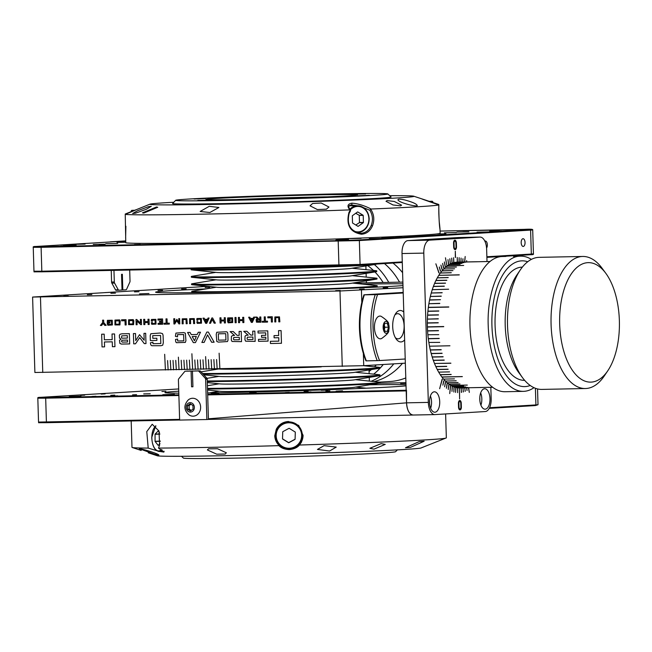 <?xml version="1.0" encoding="UTF-8"?>
<svg xmlns="http://www.w3.org/2000/svg" width="652" height="652" viewBox="0 0 652 652"><rect width="100%" height="100%" fill="white"/><g stroke="black" fill="none" stroke-linecap="round" stroke-linejoin="round"><path stroke-width="0.98" d="M403.05 287.719L339.977 290.996L32.6 297.059L207.719 286.35M402.879 282.096L352.699 283.107M148.966 293.53L139.52 293.865L148.966 293.53M340.246 290.474L335.682 290.629L340.246 290.474M206.203 288.885A128.949 2.258 -1.7 0 0 155.6 292.218A128.949 2.258 -1.7 0 0 220.066 292.218A128.949 2.258 -1.7 0 0 402.985 285.6M402.936 283.824A128.949 2.258 -1.7 0 0 362.659 284.133M359.602 289.211L364.175 289.056L359.602 289.211M383.172 287.785L387.736 287.622L383.172 287.785M63.757 296.155L68.321 295.992L63.757 296.155M87.319 294.72L91.891 294.557L87.319 294.72M110.889 293.286L115.453 293.131L110.889 293.286M134.459 291.86L139.023 291.697L134.459 291.86M158.02 290.425L162.584 290.27L158.02 290.425M181.59 288.999L186.154 288.836L181.59 288.999M205.152 287.565L209.716 287.402L205.152 287.565M405.34 363.156L363.734 365.682L363.36 353.498M32.6 297.059L34.89 372.488L363.734 365.682M192.642 369.456L191.892 353.751L192.642 369.456M121.459 291.599L121.036 291.615L121.459 291.599M278.543 330.637L281.085 330.58L281.468 343.286L270.466 343.514L270.393 341.314L278.86 341.143L278.754 337.72L274.101 337.817L274.036 335.617L278.689 335.519L278.543 330.637M258.013 331.053L267.752 330.857L268.062 341.118L258.534 341.306L258.477 339.35L265.886 339.203L265.829 337.247L261.591 337.337L261.533 335.381L265.763 335.291L265.69 332.854L258.07 333.001L258.013 331.053M252.723 331.159L254.842 331.118L255.152 341.379L245.657 341.2L244.948 339.79L245.054 336.13L246.114 335.291L248.2 335.161L243.75 331.338L246.888 331.273L250.775 335.112L252.837 335.063L252.723 331.159M247.695 339.553L252.976 339.464L252.903 337.019L247.369 337.206L247.026 338.869L247.695 339.553M239.097 331.436L241.207 331.387L241.525 341.648L232.03 341.469L231.321 340.067L231.427 336.399L232.487 335.568L234.573 335.438L230.123 331.615L233.261 331.55L237.149 335.381L239.211 335.34L239.097 331.436M234.068 339.831L239.349 339.741L239.268 337.296L233.734 337.483L233.4 339.146L234.068 339.831M227.866 334.077L228.013 340.189L227.483 341.55L218.363 342.113L216.782 341.461L216.228 334.313L216.782 332.259L226.521 331.778L227.475 332.341L227.866 334.077M225.926 340.01L225.739 333.661L218.33 333.808L218.518 340.165L225.926 340.01M206.814 332.088L208.33 332.055L214.133 342.202L211.631 342.259L207.556 334.892L204.157 342.406L201.859 342.455L206.814 332.088M198.29 332.259L200.49 332.21L195.445 342.585L193.334 342.626L187.58 332.471L190.05 332.422L191.256 334.598L197.222 334.476L198.29 332.259M194.443 340.752L196.342 336.456L192.21 336.538L194.443 340.752M177.613 339.032L177.67 340.988L183.815 340.866L183.619 334.509L177.483 334.631L177.548 336.831L175.412 336.359L175.934 333.09L183.766 332.561L185.347 333.188L185.918 340.662L185.355 342.398L176.407 342.699L175.73 341.827L175.51 339.456L177.613 339.032M152.935 342.218L152.975 343.685L160.808 343.531L160.563 335.462L152.731 335.625L152.812 338.315L156.839 338.233L156.904 340.425L150.343 340.564L150.221 335.535L150.848 333.718L160.327 333.025L162.495 333.62L163.065 335.193L163.326 342.716L162.707 345.193L161.052 345.715L151.802 345.723L150.799 344.949L150.408 342.805L152.935 342.218M143.978 333.359L145.673 333.319L145.983 343.588L144.296 343.62L139.732 337.614L135.494 343.8L133.709 343.832L133.399 333.571L135.518 333.531L135.73 340.588L139.544 334.68L144.19 340.254L143.978 333.359M121.924 333.8L129.381 333.653L129.691 343.914L121.337 344.069L119.854 343.4L119.512 340.295L120.954 339.162L119.495 338.054L119.34 335.324L120.082 334.248L121.924 333.8M122.234 342.096L127.515 341.998L127.458 340.051L121.916 340.222L121.574 341.542L122.234 342.096M122.12 338.176L127.393 338.095L127.319 335.65L121.785 335.845L121.476 337.638L122.12 338.176M112.022 334.003L114.565 333.954L114.948 346.652L112.405 346.709L112.258 341.819L104.426 341.982L104.581 346.864L102.038 346.921L101.655 334.215L104.19 334.158L104.361 339.782L112.193 339.619L112.022 334.003M279.863 321.843L278.812 321.86L278.681 317.622L275.714 317.679L275.837 321.925L274.794 321.941L274.867 316.953L279.48 316.864L279.863 321.843M267.809 316.831L272.267 316.742L272.43 321.99L271.379 322.015L271.248 317.777L267.842 317.842L267.809 316.831M262.259 321.289L264.353 321.249L264.223 316.905L265.274 316.88L265.405 321.224L267.507 321.183L267.532 322.088L262.283 322.194L262.259 321.289M259.765 316.994L260.816 316.978L260.971 322.227L256.464 322.178L256.106 319.529L257.622 319.056L255.445 317.084L256.953 317.051L258.836 319.032L259.83 319.015L259.765 316.994M257.336 321.363L259.895 321.338L259.855 319.92L257.157 320.067L257.336 321.363M253.701 317.116L254.745 317.1L252.365 322.398L251.354 322.414L248.624 317.222L249.797 317.198L250.368 318.396L253.22 318.339L253.701 317.116M251.868 321.395L252.797 319.26L250.833 319.301L251.868 321.395M242.674 317.345L243.726 317.32L243.889 322.569L242.837 322.593L242.772 320.572L239.537 320.637L239.602 322.658L238.55 322.675L238.396 317.426L239.439 317.41L239.512 319.724L242.748 319.659L242.674 317.345M234.981 317.5L236.032 317.475L236.187 322.724L235.144 322.748L234.981 317.5M228.624 321.363L228.64 321.966L231.876 321.901L231.778 318.575L228.542 318.641L228.575 319.749L230.237 319.716L230.262 320.621L227.556 320.678L227.703 317.907L232.577 317.809L232.715 322.536L228.208 322.822L227.581 321.607L228.624 321.363M224.223 317.711L225.274 317.695L225.437 322.944L224.386 322.96L224.321 320.947L221.085 321.012L221.15 323.025L220.099 323.05L219.944 317.801L220.987 317.777L221.061 320.099L224.296 320.034L224.223 317.711M211.859 317.964L212.593 317.948L215.38 323.147L214.166 323.172L212.21 319.415L210.572 323.245L209.52 323.262L211.859 317.964M208.053 318.037L209.096 318.021L206.717 323.319L205.706 323.343L202.976 318.143L204.149 318.119L204.728 319.317L207.572 319.26L208.053 318.037M206.219 322.316L207.149 320.181L205.184 320.222L206.219 322.316M197.833 321.583L197.858 322.593L200.661 322.536L200.555 319.203L197.76 319.26L197.792 320.368L196.733 320.14L196.92 318.535L201.354 318.445L201.501 323.172L197.206 323.368L196.79 321.803L197.833 321.583M194.655 323.563L193.603 323.588L193.473 319.35L190.498 319.407L190.629 323.645L189.577 323.669L189.659 318.681L194.272 318.583L194.655 323.563M187.222 323.718L186.17 323.734L186.04 319.496L183.065 319.553L183.196 323.799L182.144 323.816L182.226 318.828L186.839 318.738L187.222 323.718M178.754 318.632L179.626 318.616L179.789 323.865L178.909 323.881L176.716 320.735L174.76 323.971L173.929 323.987L173.766 318.738L174.728 318.714L174.809 322.512L176.855 319.276L178.892 322.422L178.754 318.632M164.019 323.278L166.121 323.229L165.983 318.893L167.034 318.869L167.165 323.213L169.267 323.172L169.292 324.077L164.043 324.183L164.019 323.278M157.939 319.056L162.576 318.958L162.731 324.207L158.102 324.305L158.069 323.392L161.655 323.319L161.623 322.21L159.528 322.251L159.495 321.346L161.598 321.306L161.557 319.993L157.971 320.067L157.939 319.056M152.356 322.504L152.389 323.506L155.184 323.457L155.086 320.124L152.291 320.181L152.323 321.289L151.264 321.061L151.451 319.447L155.885 319.358L156.024 324.085L151.737 324.288L151.313 322.716L152.356 322.504M147.971 319.26L149.023 319.235L149.178 324.484L148.134 324.509L148.069 322.487L144.834 322.553L144.899 324.574L143.847 324.59L143.684 319.341L144.736 319.325L144.809 321.64L148.045 321.575L147.971 319.26M140.367 319.407L141.329 319.39L141.484 324.639L140.767 324.655L136.961 321.061L137.116 324.729L136.154 324.745L135.991 319.496L136.708 319.48L140.522 323.082L140.367 319.407M133.847 320.808L133.587 324.655L128.591 324.647L128.591 319.798L133.236 319.619L133.847 320.808M132.886 323.905L132.788 320.572L129.292 320.645L129.389 323.979L132.886 323.905M121.565 319.79L126.023 319.7L126.178 324.949L125.135 324.973L125.005 320.727L121.59 320.8L121.565 319.79M120.204 321.086L119.944 324.932L114.948 324.916L114.948 320.075L119.601 319.896L120.204 321.086M119.243 324.183L119.145 320.849L115.648 320.923L115.746 324.248L119.243 324.183M108.297 323.799L108.313 324.403L111.549 324.337L111.451 321.004L108.216 321.069L108.248 322.178L109.911 322.145L109.935 323.058L107.23 323.107L107.376 320.344L112.25 320.238L112.388 324.965L107.882 325.258L107.254 324.036L108.297 323.799M102.584 320.173L103.635 320.156L103.709 322.504L106.154 325.356L104.752 325.381L103.13 323.4L101.63 325.446L100.384 325.47L102.657 322.553L102.584 320.173M137.173 290.645L136.741 290.662L137.173 290.645M105.754 292.552L105.322 292.569L105.754 292.552M129.316 291.118L128.892 291.134L129.316 291.118M113.611 292.072L113.179 292.088L113.611 292.072M135.6 290.743L135.176 290.751L135.6 290.743M134.035 290.833L133.603 290.849L134.035 290.833M132.462 290.931L132.03 290.947L132.462 290.931M130.889 291.028L130.457 291.036L130.889 291.028M127.751 291.216L127.319 291.232L127.751 291.216M126.178 291.314L125.746 291.33L126.178 291.314M124.605 291.403L124.173 291.42L124.605 291.403M123.032 291.501L122.609 291.517L123.032 291.501M119.895 291.697L119.463 291.705L119.895 291.697M118.322 291.786L117.89 291.803L118.322 291.786M116.749 291.884L116.317 291.9L116.749 291.884M115.176 291.982L114.752 291.998L115.176 291.982M112.038 292.169L111.606 292.186L112.038 292.169M110.465 292.267L110.033 292.283L110.465 292.267M108.892 292.357L108.468 292.373L108.892 292.357M107.327 292.455L106.895 292.471L107.327 292.455M164.663 354.297L165.412 370.01L164.663 354.297M219.121 353.197L219.871 368.91L219.121 353.197M178.379 357.166L179.031 369.733L178.379 357.166M205.608 356.62L206.26 369.187L205.608 356.62M167.58 360.532L168.135 369.953L167.58 360.532M170.302 360.474L170.865 369.896L170.302 360.474M173.024 360.417L173.587 369.847L173.024 360.417M175.747 360.369L176.309 369.79L175.747 360.369M181.191 360.254L181.753 369.676L181.191 360.254M183.913 360.197L184.475 369.627L183.913 360.197M186.643 360.148L187.197 369.57L186.643 360.148M189.365 360.091L189.919 369.513L189.365 360.091M194.809 359.977L195.364 369.407L194.809 359.977M197.532 359.928L198.086 369.35L197.532 359.928M200.254 359.871L200.816 369.293L200.254 359.871M202.976 359.814L203.538 369.236L202.976 359.814M208.42 359.7L208.982 369.13L208.42 359.7M211.142 359.651L211.704 369.073L211.142 359.651M213.864 359.594L214.427 369.016L213.864 359.594M216.594 359.537L217.149 368.959L216.594 359.537M403.792 312.08A15.721 7.865 88.8 0 0 395.756 313.465A15.721 7.865 88.8 0 0 393.889 334.158A15.721 7.865 88.8 0 0 396.269 339.138A15.721 7.865 88.8 0 0 404.639 339.896M395.332 337.654A12.584 6.292 88.8 0 0 398.087 338.844A12.584 6.292 88.8 0 0 403.164 319.904A12.584 6.292 88.8 0 0 397.573 313.685A12.584 6.292 88.8 0 0 394.876 314.981M364.305 355.087A56.61 28.313 88.8 0 0 366.334 360.858L377.223 360.637A56.61 28.313 88.8 0 1 375.202 354.867A56.61 28.313 88.8 0 1 375.226 294.631L364.329 294.851A56.61 28.313 88.8 0 0 364.305 355.087M403.197 292.43L363.946 294.818A55.037 27.531 88.8 0 0 363.612 354.321A55.037 27.531 88.8 0 0 365.943 360.825L366.334 360.858M405.218 358.991L379.562 360.548A55.037 27.531 -91.2 0 1 377.223 354.044A55.037 27.531 88.8 0 1 377.557 294.541L375.226 294.631M379.562 360.548L377.223 360.637M403.213 292.984L377.557 294.541M388.714 330.458C389.236 332.031 386.856 334.72 381.575 338.543A11.386 5.697 -91.2 0 1 380.475 338.828A11.386 5.697 -91.2 0 1 374.444 327.793A11.386 5.697 -91.2 0 1 379.782 316.073A11.386 5.697 -91.2 0 1 381.127 316.31C386.563 319.912 389.048 322.504 388.584 324.093A5.974 2.991 -91.2 0 1 388.714 330.458A5.974 2.991 -91.2 0 1 386.302 333.302A5.974 2.991 -91.2 0 1 383.14 327.508A5.974 2.991 -91.2 0 1 385.943 321.354A5.974 2.991 -91.2 0 1 388.584 324.093M385.071 331.452L383.783 327.467L384.827 323.343L387.166 323.205L388.462 327.182L387.41 331.314L385.071 331.452M384.313 325.372L384.924 327.255L388.462 327.182M384.395 329.358L384.924 327.255M387.41 331.314L385.047 331.363M384.664 328.258A4.23 2.119 88.8 0 0 384.696 327.271A4.23 2.119 88.8 0 0 384.607 326.285M134.426 244.541L140.302 244.418L134.426 244.541M35.868 246.48L125.722 241.02L35.852 246.48C33.782 246.432 32.91 246.717 33.244 247.32L41.1 247.32L41.394 246.668L35.868 246.48L35.347 247.116L35.868 246.48M99.031 245.258L104.907 245.136L99.031 245.258M462.863 230.775L468.739 230.653L462.863 230.775M125.755 242.022L116.961 242.389L125.763 242.226M349.179 238.599L361.135 238.355L349.179 238.599M381.852 237.939L393.808 237.695L381.852 237.939M336.611 239.365L348.559 239.121L336.611 239.365M369.285 238.705L381.241 238.461L369.285 238.705M63.546 245.633L76.121 245.25L63.546 245.633M389.244 236.88L401.819 236.497L389.244 236.88M335.829 240.123L348.404 239.74L335.829 240.123M468.91 231.819L456.962 232.063L468.91 231.819M456.343 232.577L444.387 232.821L456.343 232.577M501.584 231.158L489.636 231.403L501.584 231.158M489.016 231.916L477.068 232.161L489.016 231.916M85.078 244.092L73.13 244.345L85.078 244.092M72.511 244.859L60.563 245.103L72.511 244.859M117.751 243.432L105.803 243.677L117.751 243.432M105.184 244.198L93.236 244.443L105.184 244.198M445.935 233.823L436.375 234.019L445.935 233.823M499.351 230.58L489.791 230.775L499.351 230.58M486.571 248.037A3.863 1.932 88.8 0 0 487.158 246.627A3.863 1.932 88.8 0 0 485.332 241.012A3.863 1.932 88.8 0 0 484.852 241.142M521.364 240.841A3.863 1.932 88.8 0 0 523.189 246.456A3.863 1.932 88.8 0 0 524.868 244.337A3.863 1.932 88.8 0 0 523.034 238.722A3.863 1.932 88.8 0 0 521.364 240.841M365.878 265.959L365.992 269.667M366.106 273.392L366.22 277.1M366.334 280.816L366.391 282.829M368.893 365.364L368.926 366.245M369.032 369.969L369.146 373.677M369.26 377.394L369.374 381.11M125.722 241.004L110.367 241.827L125.722 240.89M122.82 289.985L122.34 274.272L121.557 274.321L122.03 290.034L126.032 289.79A1.573 0.791 -91.2 0 0 126.57 289.292L129.829 282.145A1.573 0.791 -91.2 0 0 130.025 281.02L129.691 270.05M122.03 290.034L118.827 290.23A1.573 0.791 -91.2 0 1 118.811 290.23A1.573 0.791 -91.2 0 1 118.256 289.798L114.573 283.074A1.573 0.791 -91.2 0 1 114.312 281.974L113.961 270.368M114.573 283.074L111.851 283.131A1.573 0.791 -91.2 0 1 111.59 282.031L111.239 270.417M111.851 283.131L115.534 289.855A1.573 0.791 -91.2 0 0 116.089 290.287A1.573 0.791 -91.2 0 1 116.089 290.287L118.794 290.23M101.19 394.085L105.143 393.898L101.19 394.085M41.215 422.488L179.634 419.994L46.732 422.683C32.853 422.659 41.581 423.042 38.541 422.072L179.61 419.383M208.412 418.796L406.546 402.838A12.584 6.292 88.8 0 0 413.083 415.039L208.436 419.415L412.96 415.039M406.481 390.246L406.546 402.838C407.15 410.458 409.374 414.517 413.213 415.031L434.737 414.599M307.019 392.121L311.037 391.933L307.019 392.121M285.234 392.561L289.252 392.374L285.234 392.561M325.87 390.98L329.888 390.784L325.87 390.98M304.085 391.42L308.111 391.224L304.085 391.42M113.692 396.033L117.719 395.837L113.692 396.033M91.908 396.473L95.934 396.277L91.908 396.473M132.543 394.884L136.57 394.696L132.543 394.884M110.767 395.324L114.785 395.136L110.767 395.324M342.544 390.841L336.114 391.143L342.544 390.841M405.952 383.205L400.646 383.482L405.96 383.425M161.924 391.493L165.877 391.306L161.924 391.493M150.229 393.759L143.701 393.906L150.229 393.759M218.974 393.164L211.24 393.4L218.974 393.164M80.929 396.131L69.275 396.538L80.929 396.131M369.66 384.794A122.657 2.152 178.3 0 1 406 384.737M406.033 385.837A122.657 2.152 178.3 0 1 226.26 392.602A122.657 2.152 178.3 0 1 207.629 392.936M178.819 393.172A122.657 2.152 178.3 0 1 164.932 392.602A122.657 2.152 178.3 0 1 178.754 391.192M162.772 394.696L174.426 394.289L162.772 394.696M327.875 390.067L321.216 390.312L327.875 390.067M249.675 392.944L256.114 392.634L249.675 392.944M80.766 395.324L84.719 395.136L80.766 395.324M480.679 392.903A10.22 5.11 -91.2 0 1 481.347 403.759A10.22 5.11 -91.2 0 1 480.931 405.194M479.791 397.899A6.292 3.146 -91.2 0 1 479.831 400.238M479.978 237.1L458.193 237.54L407.916 240.588A12.584 6.292 88.8 0 0 402.015 253.547L406.546 402.838L428.331 402.398L423.8 253.106A12.584 6.292 88.8 0 1 429.701 240.148L479.978 237.1A12.584 6.292 -91.2 0 1 480.1 237.092A12.584 6.292 -91.2 0 1 486.645 249.284L487.011 261.55M490.826 387.296L491.176 398.584A12.584 6.292 -91.2 0 1 485.267 411.542L434.998 414.59A12.584 6.292 88.8 0 1 434.868 414.599A12.584 6.292 88.8 0 1 428.331 402.398M429.513 400.956A6.292 3.146 -91.2 0 1 429.562 403.286M430.401 395.96A10.22 5.11 -91.2 0 1 431.078 406.807A10.22 5.11 -91.2 0 1 430.654 408.242M429.986 397.394A10.22 5.11 -91.2 0 1 434.403 391.803A10.22 5.11 -91.2 0 1 439.244 406.644A10.22 5.11 -91.2 0 1 434.819 412.235A10.22 5.11 -91.2 0 1 429.986 397.394M453.556 243.09L454.028 243.082A1.891 0.945 -91.2 0 1 454.933 241.134A1.891 0.945 -91.2 0 1 455.911 242.968L456.384 242.935A2.828 1.418 88.8 0 0 454.917 240.197A2.828 1.418 88.8 0 0 453.556 243.106L453.67 246.88A2.828 1.418 88.8 0 0 455.145 249.626A2.828 1.418 88.8 0 0 456.498 246.709L456.384 242.935M454.028 243.082L454.142 246.855L453.67 246.863M455.911 242.968L456.033 246.741A1.891 0.945 -91.2 0 1 455.129 248.681A1.891 0.945 -91.2 0 1 454.142 246.855M459.008 407.15L458.894 403.376A1.891 0.945 -91.2 0 1 459.799 401.436A1.891 0.945 -91.2 0 1 460.777 403.262L460.891 407.035A1.891 0.945 -91.2 0 1 459.986 408.983A1.891 0.945 -91.2 0 1 459.008 407.15L458.535 407.158A2.828 1.418 88.8 0 0 460.01 409.921A2.828 1.418 88.8 0 0 461.363 407.011L461.249 403.238A2.828 1.418 88.8 0 0 459.782 400.491A2.828 1.418 88.8 0 0 458.421 403.409L458.535 407.182M454.664 241.224A1.891 0.945 88.8 0 0 454.387 241.15A1.891 0.945 88.8 0 0 453.653 241.9M453.816 247.964A1.891 0.945 88.8 0 0 454.583 248.689A1.891 0.945 88.8 0 0 454.851 248.608M459.53 401.518A1.891 0.945 88.8 0 0 459.252 401.445A1.891 0.945 88.8 0 0 458.519 402.202M458.682 408.266A1.891 0.945 88.8 0 0 459.448 408.991A1.891 0.945 88.8 0 0 459.717 408.902M455.699 241.859A2.828 1.418 88.8 0 0 454.64 240.254M454.868 249.577A2.828 1.418 88.8 0 0 455.862 247.923M460.565 402.162A2.828 1.418 88.8 0 0 459.505 400.548M459.733 409.872A2.828 1.418 88.8 0 0 460.728 408.225M439.081 272.919L435.854 263.807L438.886 272.919M442.309 379.236L439.644 388.706L442.121 379.244M440.556 271.004L439.285 266.961L440.361 271.012M442.08 269.276L440.923 265.103L441.901 269.284M443.662 267.727L442.618 263.432L443.482 267.727M445.283 266.358L444.362 261.957L445.104 266.358M448.633 264.182L447.965 259.618L448.462 264.19M466.734 387.801L466.946 390.418M467.117 390.409L466.563 387.81M450.361 263.392L449.815 258.762L450.19 263.392M464.868 387.842L465.096 391.29M465.267 391.281L464.697 387.842M452.105 262.789L451.689 258.119L451.934 262.797M463.034 387.875L463.23 391.95M463.393 391.95L462.871 387.883M453.865 262.389L453.588 257.695L453.694 262.397M461.241 387.916L461.331 392.398M461.502 392.398L461.07 387.916M457.419 262.128L457.239 257.467L457.248 262.128M457.671 387.932L457.68 392.651L457.508 387.924M459.204 262.088L459.155 257.67L459.041 262.096M455.895 387.744L455.601 392.422L455.732 387.72M461.013 262.055L461.062 258.086L460.842 262.055M454.118 387.361L453.865 392.031L453.955 387.369M462.847 262.014L462.961 258.714L462.675 262.022M452.358 386.783L451.966 391.404L452.186 386.783M466.669 261.941L466.693 260.604L466.498 261.941M448.886 385.022L448.234 389.513L448.706 385.022M447.182 383.857L446.408 388.258L447.003 383.857M445.52 382.496L444.615 386.799L445.34 382.504M443.89 380.955L442.871 385.145L443.702 380.964M455.332 257.483L455.3 251.191L455.495 257.475M459.448 387.916L459.627 398.926L459.416 387.916M434.868 414.599L413.083 415.039A12.584 6.292 88.8 0 0 413.213 415.031M480.255 394.338A10.22 5.11 -91.2 0 1 484.68 388.747A10.22 5.11 -91.2 0 1 489.513 403.588A10.22 5.11 -91.2 0 1 485.096 409.187A10.22 5.11 -91.2 0 1 480.255 394.338M468.649 387.769L469.31 392.422L468.486 387.769M445.463 257.793L446.791 265.274L445.463 257.793M450.605 385.992L449.733 393.604L450.442 386M464.729 261.974L465.186 256.505L464.566 261.982M191.093 371.094L191.566 386.807L192.927 386.783L192.454 371.07L199.585 370.858A1.573 1.361 -93.5 0 1 200.563 371.298L206.782 378.111A1.573 1.361 -93.5 0 1 207.214 379.219L208.436 419.432L206.863 419.521L179.634 420.075L178.412 379.863A1.573 1.361 -93.5 0 1 178.778 378.747L184.581 371.689A1.573 1.361 -93.5 0 1 185.527 371.208L192.666 371.053M191.566 386.807L192.927 386.726M187.002 371.118A1.573 1.361 -93.5 0 1 187.1 371.11L192.658 370.996M192.454 371.07L198.012 370.955A1.573 1.361 -93.5 0 1 198.99 371.395L205.209 378.209A1.573 1.361 -93.5 0 1 205.641 379.317L206.863 419.521M200.629 407.068A8.965 7.759 86.5 0 1 193.139 416.18A8.965 7.759 86.5 0 1 189.145 415.014C183.84 410.295 183.538 405.275 188.232 399.945A8.965 7.759 86.5 0 1 192.593 398.266A8.965 7.759 86.5 0 1 200.629 407.068M190.131 402.667A4.719 4.083 86.5 0 1 194.361 407.304A4.719 4.083 86.5 0 1 190.417 412.097A4.719 4.083 86.5 0 1 186.187 407.467A4.719 4.083 86.5 0 1 190.131 402.667M187.499 405.625L190.164 403.751L192.943 405.511L193.049 409.146L190.384 411.013L187.605 409.252L187.499 405.625L189.129 405.528L191.012 404.289M191.297 410.377L189.243 409.154L189.129 405.528M187.605 409.252L189.243 409.154M192.299 268.779L191.851 268.852A92.78 1.622 -1.7 0 0 191.077 269.089L191.101 269.716A92.78 1.622 -1.7 0 0 191.884 269.904A92.78 1.622 -1.7 0 0 264.655 269.072A92.78 1.622 -1.7 0 0 363.042 265.348A92.78 1.622 -1.7 0 0 375.796 264.321A92.78 1.622 -1.7 0 0 376.571 264.084L376.571 264.06M191.077 269.089A92.78 1.622 -1.7 0 0 244.704 268.934A92.78 1.622 -1.7 0 0 343.531 265.706M215.771 272.373L192.079 276.285A92.78 1.622 -1.7 0 0 191.305 276.513L191.321 277.149A92.78 1.622 -1.7 0 0 192.112 277.328A92.78 1.622 -1.7 0 0 264.883 276.505A92.78 1.622 -1.7 0 0 363.27 272.772A92.78 1.622 -1.7 0 0 376.017 271.754A92.78 1.622 -1.7 0 0 376.791 271.517L376.774 270.89A92.78 1.622 -1.7 0 0 375.984 270.702L352.096 268.233M191.305 276.513A92.78 1.622 -1.7 0 0 259.015 276.024A92.78 1.622 -1.7 0 0 363.245 272.145A92.78 1.622 -1.7 0 0 376.774 270.89M375.796 264.321L350.955 268.42A67.621 1.182 178.3 0 1 341.664 269.17A67.621 1.182 178.3 0 1 269.961 271.884A67.621 1.182 178.3 0 1 216.92 272.487L191.884 269.904M215.999 279.798L192.307 283.71A92.78 1.622 -1.7 0 0 191.533 283.946L191.549 284.574A92.78 1.622 -1.7 0 0 192.332 284.761A92.78 1.622 -1.7 0 0 265.111 283.93A92.78 1.622 -1.7 0 0 363.49 280.205A92.78 1.622 -1.7 0 0 376.245 279.178A92.78 1.622 -1.7 0 0 377.019 278.95L377.003 278.314A92.78 1.622 -1.7 0 0 376.212 278.127L352.325 275.666M191.533 283.946A92.78 1.622 -1.7 0 0 259.243 283.457A92.78 1.622 -1.7 0 0 363.474 279.578A92.78 1.622 -1.7 0 0 377.003 278.314M376.017 271.754L351.183 275.853A67.621 1.182 178.3 0 1 341.892 276.595A67.621 1.182 178.3 0 1 270.189 279.317A67.621 1.182 178.3 0 1 217.149 279.92L192.112 277.328M360.002 287.842A92.78 1.622 -1.7 0 0 363.718 287.63A92.78 1.622 -1.7 0 0 376.473 286.611A92.78 1.622 -1.7 0 0 377.247 286.375L377.223 285.747A92.78 1.622 -1.7 0 0 376.44 285.56L352.545 283.09M216.228 287.23L192.527 291.142A92.78 1.622 -1.7 0 0 191.753 291.379A92.78 1.622 -1.7 0 0 259.472 290.882A92.78 1.622 -1.7 0 0 363.702 287.002A92.78 1.622 -1.7 0 0 377.223 285.747M191.753 291.379L191.778 292.006A92.78 1.622 -1.7 0 0 192.56 292.194A92.78 1.622 -1.7 0 0 209.072 292.422M376.245 279.178L351.412 283.278A67.621 1.182 178.3 0 1 342.113 284.027A67.621 1.182 178.3 0 1 270.409 286.741A67.621 1.182 178.3 0 1 217.377 287.345L192.332 284.761M203.163 374.15A92.78 1.622 -1.7 0 0 282.12 372.683A92.78 1.622 -1.7 0 0 366.196 369.35A92.78 1.622 -1.7 0 0 378.951 368.331A92.78 1.622 -1.7 0 0 379.725 368.095L379.708 367.467A92.78 1.622 -1.7 0 0 378.918 367.28L363.539 365.69M202.585 373.514A92.78 1.622 -1.7 0 0 281.436 372.072A92.78 1.622 -1.7 0 0 366.179 368.722A92.78 1.622 -1.7 0 0 379.708 367.467M321.281 366.856A67.621 1.182 178.3 0 1 219.854 369.065L218.559 368.934M207.287 381.591A92.78 1.622 -1.7 0 0 366.424 376.783A92.78 1.622 -1.7 0 0 379.179 375.756A92.78 1.622 -1.7 0 0 379.953 375.528L379.929 374.9A92.78 1.622 -1.7 0 0 379.146 374.713L355.25 372.243M207.263 380.964A92.78 1.622 -1.7 0 0 366.4 376.155A92.78 1.622 -1.7 0 0 379.929 374.9M378.951 368.331L354.117 372.431A67.621 1.182 178.3 0 1 344.818 373.172A67.621 1.182 178.3 0 1 273.115 375.894A67.621 1.182 178.3 0 1 220.083 376.497L203.766 374.81M207.507 389.016A92.78 1.622 -1.7 0 0 366.644 384.207A92.78 1.622 -1.7 0 0 379.399 383.189A92.78 1.622 -1.7 0 0 380.173 382.952L380.157 382.325A92.78 1.622 -1.7 0 0 379.366 382.137L355.479 379.668M207.491 388.388A92.78 1.622 -1.7 0 0 366.628 383.58A92.78 1.622 -1.7 0 0 380.157 382.325M379.179 375.756L354.338 379.855A67.621 1.182 178.3 0 1 345.047 380.605A67.621 1.182 178.3 0 1 273.343 383.319A67.621 1.182 178.3 0 1 220.303 383.93L207.312 382.585M379.399 383.189L354.566 387.288A67.621 1.182 178.3 0 1 345.275 388.03A67.621 1.182 178.3 0 1 273.571 390.752A67.621 1.182 178.3 0 1 220.531 391.355L207.54 390.01M274.011 199.007L289.472 198.534L274.011 199.007M357.932 195.771L369.358 195.307L357.932 195.771M365.633 193.913L353.881 194.157L365.633 193.913M289.415 195.298L273.962 195.779L289.415 195.298M205.502 198.542L194.076 199.007L205.502 198.542M197.8 200.392L209.553 200.156L197.8 200.392M336.897 193.888A106.146 1.858 -1.7 0 0 230.531 197.075A106.146 1.858 -1.7 0 0 175.632 200.343A106.146 1.858 -1.7 0 0 226.537 200.417A106.146 1.858 -1.7 0 0 334.525 197.165A106.146 1.858 -1.7 0 0 387.793 193.905A106.146 1.858 -1.7 0 0 336.897 193.888M242.316 199.479A75.795 1.328 -1.7 0 0 318.844 197.181A75.795 1.328 -1.7 0 0 357.475 194.858A75.795 1.328 -1.7 0 0 321.118 194.826A75.795 1.328 -1.7 0 0 244.59 197.124A75.795 1.328 -1.7 0 0 205.959 199.455A75.795 1.328 -1.7 0 0 242.316 199.479M175.632 200.343L172.584 203.579A109.291 1.915 -1.7 0 0 172.576 203.611A109.291 1.915 -1.7 0 0 224.997 203.652A109.291 1.915 -1.7 0 0 335.348 200.343A109.291 1.915 -1.7 0 0 391.053 196.985A109.291 1.915 -1.7 0 0 391.037 196.953L387.793 193.905M327.41 196.831A65.73 1.149 -1.7 0 0 315.943 197.018A65.73 1.149 -1.7 0 0 236.089 199.602M397.41 449.798L395.617 451.697A106.146 1.858 178.3 0 1 382.659 452.953A106.146 1.858 178.3 0 1 264.231 457.459A106.146 1.858 178.3 0 1 183.456 458.136L181.558 456.351M524.64 380.32L524.501 380.328A56.61 28.313 -91.2 0 1 511.307 374.199A56.61 28.313 -91.2 0 1 495.585 310.833A56.61 28.313 -91.2 0 1 522.211 267.124L522.35 267.124M607.762 370.809L604.241 376.017A66.048 33.032 -91.2 0 1 585.406 388.527L541.845 389.407A66.048 33.032 -91.2 0 1 526.449 382.268A66.048 33.032 -91.2 0 1 522.521 377.671L518.788 372.61A59.756 29.886 -91.2 0 1 516.816 275.071L520.345 269.863A66.048 33.032 -91.2 0 1 539.171 257.344L582.741 256.464A66.048 33.032 -91.2 0 1 598.137 263.612A66.048 33.032 -91.2 0 1 602.057 268.208L605.789 273.269A59.756 29.886 -91.2 0 1 607.762 370.809A59.756 29.886 -91.2 0 1 576.8 375.666A59.756 29.886 -91.2 0 1 562.456 295.348A59.756 29.886 -91.2 0 1 602.236 269.113A59.756 29.886 -91.2 0 1 605.789 273.269M522.521 377.671A66.048 33.032 -91.2 0 1 520.345 269.863M585.406 388.527A66.048 33.032 -91.2 0 1 570.011 381.379A66.048 33.032 -91.2 0 1 551.673 307.459A66.048 33.032 -91.2 0 1 582.741 256.464M516.466 256.375L513.556 256.497M505.911 256.448L502.382 256.521A67.621 33.822 88.8 0 0 501.698 256.546A67.621 33.822 88.8 0 0 469.97 326.171A67.621 33.822 88.8 0 0 505.121 391.73L523.36 391.355A67.621 33.822 88.8 0 0 524.045 391.33A67.621 33.822 -91.2 0 0 533.964 387.679M517.101 256.22L520.622 256.146A67.621 33.822 -91.2 0 0 519.946 256.179C501.861 256.342 486.653 289.724 488.218 325.804A67.621 33.822 88.8 0 0 523.36 391.355M530.231 385.487A62.902 31.459 -91.2 0 1 525.259 386.587A62.902 31.459 -91.2 0 1 491.934 325.633A62.902 31.459 -91.2 0 1 521.445 260.865A62.902 31.459 -91.2 0 1 527.721 261.737M520.622 256.146A67.621 33.822 -91.2 0 1 531.372 259.39M438.772 334.663L427.867 334.729A62.902 31.459 -91.2 0 1 427.59 330.963L438.462 330.743L427.582 330.8A62.902 31.459 -91.2 0 1 427.402 327.019L443.735 326.53L427.386 326.864A62.902 31.459 -91.2 0 1 427.345 323.066L438.234 322.846L427.329 322.911A62.902 31.459 -91.2 0 1 427.41 319.121L438.299 318.901L427.41 319.121M427.41 318.967A62.902 31.459 -91.2 0 1 427.598 315.201L438.486 314.981L427.59 315.046A62.902 31.459 -91.2 0 1 427.908 311.322L438.78 311.094L427.908 311.322M438.796 310.939L427.908 311.159A62.902 31.459 -91.2 0 1 428.34 307.491L428.348 307.337A62.902 31.459 -91.2 0 1 428.894 303.734L439.774 303.506L428.894 303.734M428.918 303.579A62.902 31.459 -91.2 0 1 429.562 300.067L440.483 299.7L429.562 300.067M440.475 299.684L429.578 299.904A62.902 31.459 -91.2 0 1 430.353 296.489L441.233 296.252L430.353 296.489M430.393 296.334A62.902 31.459 -91.2 0 1 431.249 293.025L442.129 292.789L431.249 293.025M431.298 292.87A62.902 31.459 -91.2 0 1 432.26 289.692L448.641 289.227L432.26 289.692M432.309 289.545A62.902 31.459 -91.2 0 1 433.376 286.489L444.265 286.269L433.409 286.35A62.902 31.459 -91.2 0 1 434.591 283.449L445.463 283.204L434.591 283.449M445.528 283.107L434.623 283.31A62.902 31.459 -91.2 0 1 435.895 280.564L446.791 280.344L435.935 280.433A62.902 31.459 -91.2 0 1 437.296 277.866L448.177 277.622L437.296 277.866M437.37 277.736A62.902 31.459 -91.2 0 1 438.78 275.34L459.252 274.81M438.861 275.225A62.902 31.459 -91.2 0 1 440.344 273.017L451.225 272.772L440.344 273.017M440.426 272.903A62.902 31.459 -91.2 0 1 441.983 270.906L452.936 270.604L441.983 270.906M452.928 270.58L442.04 270.8A62.902 31.459 -91.2 0 1 443.686 268.999L454.574 268.779M443.784 268.901A62.902 31.459 -91.2 0 1 445.446 267.32L456.408 267.035L445.446 267.32M445.552 267.222A62.902 31.459 -91.2 0 1 447.264 265.861L463.67 265.445L447.264 265.861M447.378 265.78A62.902 31.459 -91.2 0 1 449.122 264.639L460.092 264.378L449.122 264.639M449.252 264.565A62.902 31.459 -91.2 0 1 451.021 263.661L461.991 263.375L451.021 263.661M451.176 263.587A62.902 31.459 -91.2 0 1 452.953 262.919L463.922 262.642L452.953 262.919M453.14 262.854A62.902 31.459 -91.2 0 1 454.909 262.422L465.797 262.169L454.909 262.422M455.186 262.373A62.902 31.459 -91.2 0 1 456.881 262.169L490.068 261.485M492.61 387.264L460.092 387.916A62.902 31.459 -91.2 0 1 459.261 387.916M469.603 387.663L458.715 387.916A62.902 31.459 -91.2 0 1 456.971 387.671M456.742 387.63L467.712 387.427L456.742 387.63A62.902 31.459 -91.2 0 1 454.941 387.174M454.77 387.125L465.74 386.929L454.77 387.125A62.902 31.459 -91.2 0 1 452.961 386.44M463.711 386.155L452.814 386.408A62.902 31.459 -91.2 0 1 451.013 385.454M450.891 385.381L467.305 385.096L450.891 385.381A62.902 31.459 -91.2 0 1 449.106 384.232M448.992 384.15L459.962 383.987L448.992 384.15A62.902 31.459 -91.2 0 1 447.239 382.781M447.133 382.691L458.095 382.537L447.133 382.691A62.902 31.459 -91.2 0 1 445.422 381.102M456.213 380.776L445.316 381.029A62.902 31.459 -91.2 0 1 443.653 379.195M454.452 378.869L443.556 379.114A62.902 31.459 -91.2 0 1 441.95 377.076L441.852 376.986A62.902 31.459 -91.2 0 1 440.312 374.753L451.176 374.533M451.127 374.411L440.23 374.631A62.902 31.459 -91.2 0 1 438.747 372.235M449.562 371.885L438.666 372.129A62.902 31.459 -91.2 0 1 437.264 369.529L448.136 369.309M437.199 369.399L448.079 369.203L437.199 369.399A62.902 31.459 -91.2 0 1 435.862 366.652L446.734 366.432M435.805 366.514L446.685 366.31L435.805 366.514A62.902 31.459 -91.2 0 1 434.558 363.604M434.501 363.457L450.882 363.254L434.501 363.457A62.902 31.459 -91.2 0 1 433.344 360.409L444.216 360.189M444.183 360.043L433.278 360.279A62.902 31.459 -91.2 0 1 432.235 357.068L443.107 356.848M443.075 356.701L432.186 356.921A62.902 31.459 -91.2 0 1 431.225 353.604L442.105 353.384M442.08 353.229L431.176 353.465A62.902 31.459 -91.2 0 1 430.328 350.026L441.2 349.806M441.184 349.651L430.279 349.888A62.902 31.459 -91.2 0 1 429.546 346.351M449.937 345.78L429.497 346.204A62.902 31.459 -91.2 0 1 428.877 342.593M428.853 342.439L439.766 342.365L428.853 342.439A62.902 31.459 -91.2 0 1 428.323 338.763L439.203 338.543M439.195 338.388L428.307 338.608A62.902 31.459 -91.2 0 1 427.899 334.883M477.297 261.762L456.873 262.169M477.297 261.729L456.873 262.137M460.695 387.907L481.111 387.516M462.349 376.636L441.926 377.076M441.86 376.962L462.276 376.579L441.86 376.962M448.763 307.084L428.34 307.491L448.747 307.076M428.348 307.337L448.763 306.921M459.195 274.908L438.772 275.315M459.204 274.932L438.78 275.34M450.882 385.413L467.223 385.079M434.485 363.482L450.825 363.148M427.386 327.019L443.727 326.685M432.243 289.675L448.625 289.211M447.256 265.829L463.67 265.445M456.734 387.663L467.631 387.443M454.77 387.158L465.74 386.962M448.983 384.183L459.953 384.02M447.125 382.716L458.095 382.561M440.23 374.631L451.111 374.435M433.327 360.409L444.167 360.059M432.186 356.921L443.067 356.717M431.208 353.604L442.064 353.245M430.312 350.026L441.168 349.668M428.837 342.447L439.75 342.373M428.307 338.608L439.179 338.396M427.582 330.8L438.454 330.588M427.329 322.911L438.217 322.691M427.394 319.121L438.291 318.747M427.59 315.046L438.478 314.826M428.877 303.726L439.798 303.359M430.336 296.473L441.265 296.114M431.241 293.009L442.17 292.65M433.409 286.35L444.297 286.13M435.935 280.433L446.832 280.213M437.288 277.842L448.234 277.516M440.336 272.992L451.29 272.683M445.438 267.287L456.4 267.002M449.122 264.606L460.084 264.345M451.021 263.628L461.991 263.375M452.953 262.886L463.922 262.642M454.909 262.389L465.878 262.153M374.101 381.591A66.048 57.18 -93.5 0 0 390.116 374.46A66.048 57.18 -93.5 0 0 402.48 363.327M402.594 272.683A66.048 57.18 -93.5 0 0 392.993 263.066M379.391 382.137L390.083 381.493A66.048 57.18 -93.5 0 0 405.788 377.932M399.521 282.161A67.621 58.541 -93.5 0 0 384.476 263.579M371.167 381.29A67.621 58.541 -93.5 0 0 393.784 363.857M376.343 364.916A62.902 54.458 86.5 0 1 374.468 366.823M371.412 369.578A62.902 54.458 86.5 0 1 369.081 371.42M367.752 265.649A62.902 54.458 86.5 0 1 373.417 270.433M374.916 271.933A62.902 54.458 86.5 0 1 383.115 282.495M383.254 364.492A67.621 58.541 86.5 0 1 373.677 374.142M374.346 264.557A67.621 58.541 86.5 0 1 388.755 282.381M385.226 444.403L381.175 443.621L369.871 448.291L373.93 449.163L385.226 444.371M445.618 413.947L446.343 437.826A157.254 2.755 178.3 0 1 446.164 437.965A157.254 2.755 178.3 0 1 299.496 445.031C297.328 447.598 293.946 449.114 289.341 449.57C284.712 449.391 281.24 448.087 278.917 445.65A157.254 2.755 178.3 0 1 158.501 448.087L163.896 452.105L159.952 451.477M446.164 437.965L421.322 447.851A132.087 2.315 178.3 0 1 289.48 454.061A132.087 2.315 178.3 0 1 157.572 455.862L148.249 452.79M419.26 441.567L405.479 447.745L410.385 447.411L424.159 441.233L419.26 441.567M324.101 445.65L317.434 449.44L329.586 451.029L336.245 447.093L324.101 445.65M156.545 450.597L148.208 448.087A157.254 2.755 178.3 0 1 132.169 447.492A157.254 2.755 178.3 0 1 131.989 447.362L131.182 420.98M226.358 452.798L217.523 448.731L208.51 448.82L207.385 449.937L216.717 454.191L225.233 454.02L226.35 452.757M139.797 448.926L154.198 454.061C158.224 455.194 159.642 455.381 158.469 454.631L158.86 454.982M140.188 449.228C134.728 446.922 154.247 452.113 158.469 454.631M299.496 445.031L301.534 442.032L303.066 435.414L298.689 425.406L288.486 421.494C283.009 421.852 278.942 424.436 276.293 429.228L274.761 435.846L278.917 445.65M158.501 448.087L159.61 445.153L158.998 431.037L152.201 424.256L146.781 431.591L148.208 448.087M303.058 435.177A14.157 14.148 -0.9 0 1 285.812 449.065A14.157 14.148 -0.9 0 1 274.761 435.658M440.018 229.471L440.133 233.245A157.254 2.755 -1.7 0 1 361.583 238.013A157.254 2.755 -1.7 0 1 125.779 242.78L125.241 214.027C140.245 208.021 140.245 208.135 125.249 214.386A157.254 2.755 -1.7 0 0 349.855 209.879C346.864 206.179 347.549 203.946 351.909 203.179C357.744 203.53 364.142 205.478 371.094 209.023A157.254 2.755 -1.7 0 0 438.796 204.907L438.78 207.401C438.682 224.288 441.225 239.015 439.212 221.403L440.018 229.471L439.212 221.403M438.788 204.483L432.912 202.527L438.788 204.483C417.296 197.328 417.304 197.475 438.796 204.907L438.788 204.483M429.285 201.329L426.432 200.384L429.285 201.329M173.848 202.242A132.087 2.315 -1.7 0 0 149.927 204.19A132.087 2.315 -1.7 0 0 213.106 204.361A132.087 2.315 -1.7 0 0 347.858 200.294A132.087 2.315 -1.7 0 0 413.686 196.187A132.087 2.315 -1.7 0 0 389.692 195.69M400.54 205.861L401.599 205.176L394.297 201.476L387.068 200.563L386.008 201.305L393.001 204.964L400.54 205.861M416.995 205.16L416.995 205.119C416.106 203.685 412.064 201.973 404.868 199.977C400.255 198.941 397.948 198.893 397.964 199.838L397.956 199.789M416.995 205.119C419.888 207.841 398.763 202.919 397.964 199.838M125.241 214.027L131.125 211.68M149.927 204.19L136.961 209.406M143.725 213.09L157.751 207.263L156.472 206.994L142.446 212.845L143.725 213.09M209.846 212.503L218.909 207.466L209.219 206.325L200.156 211.468L209.846 212.503M326.416 209.17L328.958 207.002L321.192 203.025L312.585 203.497L310.042 205.804L317.369 209.569L326.416 209.17M135.567 213.171L146.333 209.268L151.313 206.301L148.403 206.676L137.751 210.677L132.658 213.497L135.567 213.171M438.804 213.334L439.203 221.321M371.094 209.023L370.678 209.202C374.085 214.337 374.688 219.911 372.479 225.918L371.208 225.502C373.188 220.107 372.732 215.03 369.847 210.278L370.678 209.202M349.855 209.879L350.32 210.025L348.975 212.389C345.853 224.948 350.018 232.226 361.469 234.239C366.514 233.832 370.189 231.061 372.479 225.918M125.632 238.07L125.893 226.244M172.576 203.611A109.291 1.915 -1.7 0 0 336.456 200.294A109.291 1.915 -1.7 0 0 391.053 196.985L391.053 196.985M361.469 234.239L360.54 233.31C354.37 231.867 350.809 229.561 349.839 226.407C347.597 221.949 347.459 217.409 349.431 212.78L350.507 210.824L349.301 212.813L348.975 212.389L349.301 212.813C346.391 224.581 350.279 231.411 360.963 233.302C365.674 232.919 369.089 230.319 371.208 225.502M351.143 205.062A14.157 12.258 -90 0 1 354.028 205.787M351.827 205.013L357.614 205.787M363.425 207.605L369.847 210.278M350.246 211.069L350.491 210.188C347.907 206.806 348.347 205.078 351.811 205.013L351.909 203.179M356.318 232.446A13.366 11.573 90 0 0 357.549 232.519A13.366 11.573 90 0 0 369.122 218.689A13.366 11.573 90 0 0 357.549 205.787L350.002 205.787A13.366 11.573 90 0 0 349.211 205.82M363.417 222.454L363.205 215.421A7.205 6.243 90 0 0 363.115 215.25L357.728 211.949A7.205 6.243 90 0 0 357.557 211.957L352.398 215.69A7.205 6.243 90 0 0 352.316 215.861L352.528 222.894A7.205 6.243 90 0 0 352.618 223.057L357.997 226.358A7.205 6.243 90 0 0 358.168 226.35L363.335 222.625A7.205 6.243 90 0 0 363.417 222.454L359.48 222.454A7.205 6.243 -90 0 1 359.407 222.625L363.335 222.625M355.829 225.03L359.407 222.625M363.205 215.421L359.268 215.421L359.48 222.454M363.115 215.25L359.179 215.25A7.205 6.243 -90 0 1 359.268 215.421M355.723 213.285L359.179 215.25M302.267 435.055A13.366 13.366 179.1 0 0 289.007 421.893A13.366 13.366 179.1 0 0 275.543 435.454L275.543 435.723A13.366 13.366 179.1 0 0 288.812 448.886A13.366 13.366 179.1 0 0 302.275 435.316A13.366 13.366 179.1 0 0 289.015 422.154A13.366 13.366 179.1 0 0 275.543 435.723C274.957 452.586 302.601 452.79 302.267 435.927L302.267 435.055M295.087 439.236L295.307 432.203A7.205 7.205 179.1 0 0 295.209 432.031L289.227 428.331A7.205 7.205 179.1 0 0 289.032 428.323L282.838 431.657A7.205 7.205 179.1 0 0 282.732 431.82L282.52 438.853A7.205 7.205 179.1 0 0 282.609 439.024L288.591 442.724A7.205 7.205 179.1 0 0 288.787 442.732L294.989 439.407A7.205 7.205 179.1 0 0 295.087 439.236L295.087 439.098A7.205 7.205 -0.9 0 1 294.981 439.269L294.989 439.407M288.787 442.594L294.981 439.269M295.299 432.064L295.087 439.098M282.609 438.894L288.591 442.594M159.504 432.569L158.265 430.988A7.205 3.602 -92.3 0 0 158.167 430.98L155.111 434.118A7.205 3.602 -92.3 0 0 155.062 434.281L155.062 441.298A7.205 3.602 -92.3 0 0 155.111 441.477L158.167 445.357A7.205 3.602 -92.3 0 0 158.265 445.365L159.984 443.596M155.062 441.298L160.327 441.086M155.062 434.281L159.887 434.085M155.111 441.477L160.31 441.265M155.111 434.118L159.854 433.93M361.811 302.43L361.444 290.246M42.755 372.488L40.465 297.059M342.267 366.432L339.977 290.996M36.634 271.623L359.578 265.095A0.628 0.546 -93.5 0 0 359.578 265.095L338.942 265.812L338.184 240.669L41.394 246.668M338.184 240.669L358.796 239.944L530.043 229.553L440.067 231.061L524.518 229.357C530.443 229.007 533.165 229.211 532.708 229.969L359.358 240.564A0.628 0.546 -93.5 0 0 358.796 239.944M338.934 265.812L42.16 271.819L41.826 271.208L360.083 264.451L359.358 240.564L41.1 247.32L41.826 271.208L33.961 271.208L33.244 247.32M486.865 256.758L531.331 254.052L530.606 230.164A0.628 0.546 -93.5 0 0 530.043 229.553M359.602 265.087L402.284 262.495L359.578 265.095A0.628 0.546 -93.5 0 0 360.083 264.451L402.268 261.892M533.434 253.856C533.768 254.459 532.896 254.736 530.826 254.696A0.628 0.546 86.5 0 1 530.809 254.696L486.889 257.361L530.809 254.696A0.628 0.546 86.5 0 0 531.331 254.052L533.434 253.856L532.708 229.969M114.312 281.974L111.59 282.031M118.256 289.798L115.534 289.855M489.212 408.364L535.382 405.56A0.628 0.546 86.5 0 0 535.911 404.925L538.014 404.721L535.406 405.56L489.212 408.364M46.406 422.072L45.681 398.185L37.816 398.185L38.541 422.072M489.53 407.736L535.911 404.925L535.406 388.282M406.188 390.898L207.686 394.908M178.884 395.495L45.681 398.185L45.974 397.541L40.448 397.345A0.628 0.546 -93.5 0 0 40.432 397.345C38.362 397.304 37.49 397.581 37.816 398.185M406.163 390.255L207.67 394.273M178.868 394.851L45.974 397.541M40.432 397.345L178.689 388.951L40.448 397.345M378.951 383.262L405.935 382.716L378.959 383.262M402.015 253.547L423.8 253.106M458.421 403.384L458.894 403.376M456.498 246.709L456.025 246.717M460.891 407.019L461.363 407.011M460.777 403.246L461.249 403.238M407.916 240.588L429.701 240.148M187.1 371.11L185.527 371.208M199.585 370.858L198.012 370.955M200.563 371.298L198.99 371.395M207.214 379.219L205.641 379.317M206.782 378.111L205.209 378.209M439.179 221.256L438.772 211.672M356.505 232.519L357.549 232.519C364.818 231.664 368.706 227.051 369.203 218.689C368.331 210.816 364.444 206.513 357.549 205.787A13.366 11.573 90 0 0 349.822 209.202M353.734 230.963A12.738 11.027 90 0 0 368.885 218.713A12.738 11.027 90 0 0 362.047 207.369A12.738 11.027 90 0 0 350.287 209.903M428.486 201.354L432.243 201.24L432.284 202.674M432.92 202.894L432.895 201.908M131.753 211.68L131.712 210.352L135.119 210.254M131.712 210.352L131.133 211.941L131.109 211.003M301.64 435.919A12.738 12.738 179.1 0 0 289.301 422.798A12.738 12.738 179.1 0 0 276.179 435.145A12.738 12.738 179.1 0 0 288.526 448.258A12.738 12.738 179.1 0 0 301.64 435.919M164.165 451.306L159.3 451.51A13.366 6.683 -92.3 0 0 162.209 449.994M155.958 426.017A12.738 6.365 -92.3 0 0 151.834 437.402A12.738 6.365 -92.3 0 0 155.029 448.796A12.738 6.365 -92.3 0 0 161.411 449.554M42.152 271.819C28.272 271.786 37.001 272.177 33.961 271.208M118.811 290.23L116.089 290.287M537.533 388.934L538.014 404.721M454.387 241.15L454.933 241.134M454.583 248.689L455.129 248.681M459.252 401.445L459.799 401.436M459.448 408.991L459.986 408.983M480.1 237.092L458.323 237.532M187.051 371.11L185.478 371.208M372.341 287.287L376.473 286.611M196.725 292.618L192.56 292.194M218.705 368.95L201.077 371.86M218.933 376.375L206.961 378.356M219.153 383.808L207.409 385.748M355.707 387.101L365.927 388.16M219.382 391.241L209.235 392.911M141.191 450.459L132.169 447.492M413.686 196.187L426.384 200.368M422.056 199.031L438.796 204.907M438.837 205.111L438.788 207.442C438.959 219.039 439.366 226.334 440.002 229.333L439.986 229.26M352.243 205.005L351.811 205.013M432.887 201.884L432.243 201.24M155.714 425.78L151.753 437.378C152.209 446.058 154.728 450.768 159.3 451.51"/></g></svg>
